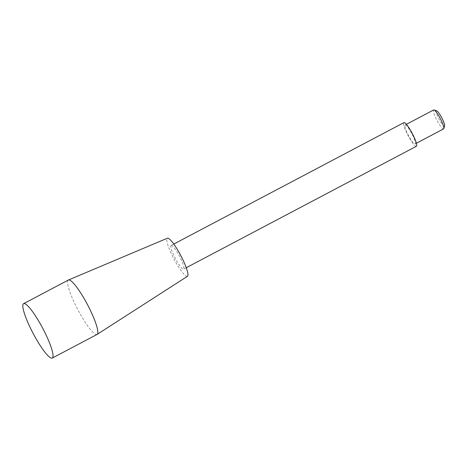 <?xml version="1.0" encoding="UTF-8"?>
<svg xmlns="http://www.w3.org/2000/svg" width="468" height="468" viewBox="0 0 468 468"><rect width="100%" height="100%" fill="white"/><g stroke="black" fill="none" stroke-linecap="round" stroke-linejoin="round"><path stroke-width="0.35" stroke-dasharray="2.34 1.75" d="M444.6 125.88A8.646 1.527 62.2 0 1 439.3 119.691A8.646 1.527 62.2 0 1 436.428 110.817A8.646 1.527 62.2 0 1 436.662 110.84M443.594 128.887A10.694 1.89 62.2 0 1 436.931 120.311A10.694 1.89 62.2 0 1 433.614 109.968M405.23 124.962A10.694 1.89 62.2 0 1 411.928 133.813A10.694 1.89 62.2 0 1 415.122 143.916A10.694 1.89 62.2 0 1 408.459 135.34A10.694 1.89 62.2 0 1 405.136 124.997A10.694 1.89 62.2 0 1 405.23 124.962M416.368 146.279A13.367 2.363 62.2 0 1 408.037 135.556A13.367 2.363 62.2 0 1 403.89 122.628M171.247 245.419A13.367 2.363 62.2 0 1 179.624 256.487A13.367 2.363 62.2 0 1 183.614 269.112A13.367 2.363 62.2 0 1 175.284 258.389A13.367 2.363 62.2 0 1 171.136 245.46A13.367 2.363 62.2 0 1 171.247 245.419M187.469 276.296A21.528 3.808 62.2 0 1 174.008 259.061A21.528 3.808 62.2 0 1 167.38 238.224M97.069 334.433A30.748 5.441 62.2 0 1 77.91 309.775A30.748 5.441 62.2 0 1 68.369 280.039M38.487 342.816A30.748 5.441 62.2 0 1 28.384 323.675M406.394 124.33L405.136 124.997M416.374 143.249L415.122 143.916M173.774 244.068L171.136 245.46M186.252 267.719L183.614 269.112"/><path stroke-width="0.7" d="M406.394 124.33L433.614 109.968A10.694 1.89 62.2 0 1 433.701 109.939A10.694 1.89 62.2 0 1 433.994 109.962L436.662 110.84A8.646 1.527 62.2 0 1 441.739 117.772A8.646 1.527 62.2 0 1 444.6 125.88L443.816 128.577A10.694 1.89 62.2 0 1 443.594 128.887L416.374 143.249M433.994 109.962A10.694 1.89 62.2 0 1 440.277 118.544A10.694 1.89 62.2 0 1 443.816 128.577M173.774 244.068L403.89 122.628A13.367 2.363 62.2 0 1 404.007 122.587A13.367 2.363 62.2 0 1 412.378 133.655A13.367 2.363 62.2 0 1 416.368 146.279L186.252 267.719M23.587 303.673L68.369 280.039A30.748 5.441 62.2 0 1 68.439 280.004L167.38 238.224A21.528 3.808 62.2 0 1 167.515 238.183A21.528 3.808 62.2 0 1 180.923 255.856A21.528 3.808 62.2 0 1 187.469 276.296L97.139 334.392A30.748 5.441 62.2 0 1 97.069 334.433L52.287 358.061A30.748 5.441 62.2 0 1 38.487 342.816A163.11 163.11 0 0 1 28.384 323.675A30.748 5.441 62.2 0 1 23.587 303.673A30.748 5.441 62.2 0 1 23.85 303.58A30.748 5.441 62.2 0 1 43.477 329.729A30.748 5.441 62.2 0 1 52.287 358.061M68.439 280.004A30.748 5.441 62.2 0 1 68.632 279.946A30.748 5.441 62.2 0 1 87.785 305.189A30.748 5.441 62.2 0 1 97.139 334.392"/></g></svg>
